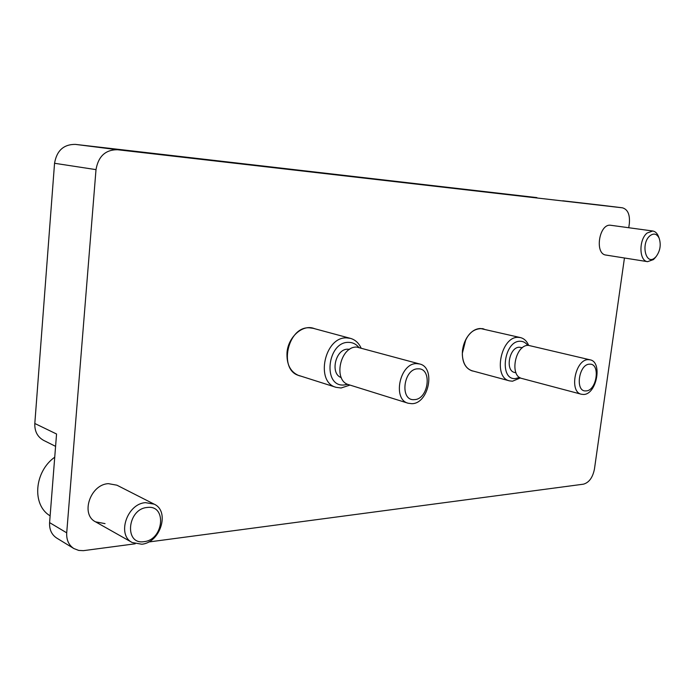 <?xml version="1.0" encoding="UTF-8"?>
<svg xmlns="http://www.w3.org/2000/svg" width="695" height="695" viewBox="0 0 695 695"><rect width="100%" height="100%" fill="white"/><g stroke="black" fill="none" stroke-linecap="round" stroke-linejoin="round"><path stroke-width="1.04" d="M473.469 371.147L472.018 370.869C464.851 368.142 461.68 361.2 462.488 350.054C465.685 335.311 472.418 328.179 482.678 328.657L484.085 329.1M300.996 376.16L299.137 375.7C290.449 372.164 286.41 364.38 287.026 352.356C288.26 337.231 302.082 324.678 313.202 328.188L315.017 328.805M655.09 257.81L653.439 259.574L647.592 261.668C639.035 261.085 638.618 239.645 647.132 233.016L652.753 231.001L610.662 225.267C599.116 223.356 594.347 254.057 605.988 255.065L606.483 255.126M154.142 504.144C170.145 511.181 160.476 542.639 141.789 544.228L132.18 542.517C116.569 534.994 127.115 503.571 145.516 502.659L154.142 504.144L116.908 485.188L108.42 483.659C90.35 484.319 80.194 514.404 95.571 521.849L105.023 523.622M148.548 542.013L583.426 484.18C589.047 482.608 592.722 477.569 594.442 469.082L624.449 257.993M628.749 227.734L629.34 223.616C630.087 214.651 627.793 209.386 622.459 207.814L602.165 205.329M73.87 548.555L56.729 538.078C51.639 534.716 49.258 529.564 49.597 522.614L66.711 532.839C66.355 539.928 68.736 545.167 73.87 548.555L78.761 550.431L83.426 550.657L135.212 543.794M536.888 197.615L75.355 144.386L117.455 149.729L622.416 207.814M117.455 149.729C105.484 149.694 98.334 156.332 96.006 169.632L54.549 163.282C56.738 150.615 63.671 144.317 75.355 144.386M66.711 532.839L96.006 169.632M55.583 446.355L43.663 440.395C37.478 436.955 34.524 431.317 34.811 423.49L54.549 163.282M49.597 522.614L56.556 434.01L34.811 423.49M562.724 200.786L602.078 205.32M590.142 359.836L528.426 345.363C515.351 344.581 509.131 376.082 521.858 378.462L581.394 394.247C568.779 391.954 575.408 358.994 588.396 359.654L590.142 359.836C602.826 361.991 596.562 394.612 583.531 394.465L581.394 394.247M589.69 364.18C578.7 363.815 574.782 392.171 585.955 390.903C596.797 390.981 600.715 363.294 589.69 364.18M527.722 345.406C525.768 342.678 523.3 341.297 520.303 341.262C503.988 340.437 498.845 380.208 515.403 378.575L519.617 377.428M520.425 377.906L512.502 381.208L509.557 380.877C492.668 377.672 500.904 336.18 518.253 337.353L520.503 337.605C524.117 338.535 526.836 341.123 528.66 345.372M462.331 353.364L465.824 339.499M509.557 380.877L472.053 370.765C466.223 368.802 462.992 363.511 462.349 354.893C462.192 348.925 463.6 343.347 466.571 338.152C470.463 331.915 475.067 328.692 480.393 328.5L520.503 337.605M516.029 372.841L514.569 372.459C504.796 370.644 509.487 346.666 519.521 347.248L522.379 347.752M419.693 363.989L356.761 347.074C340.107 346.171 332.792 380.877 348.794 384.709L408.165 403.239C392.093 399.451 399.903 362.886 416.661 363.624L419.693 363.989C435.947 367.481 428.745 403.76 411.866 403.691L408.165 403.239M417.982 368.845C403.335 368.48 399.486 401.18 414.29 399.616C428.693 399.599 432.577 367.785 417.982 368.845M358.681 347.222C356.005 344.025 352.678 342.4 348.708 342.366C327.293 341.436 322.35 386.993 343.947 385.004L347.743 384.318M349.976 385.073L341.089 387.992L336.067 387.323C314.913 382.163 324.635 336.528 346.657 337.892L350.515 338.387C355.128 339.733 358.611 342.861 360.974 347.787M336.067 387.323L299.18 375.587C278.156 370.409 287.478 326.329 309.344 327.797L313.176 328.309L350.515 338.387M341.28 377.611C329.691 373.797 335.607 348.551 347.943 349.203L349.62 349.35M54.731 457.197C34.194 471.714 31.709 505.152 50.136 515.829M147.218 507.472C127.176 508.853 124.005 545.219 144.143 541.631C163.803 539.824 167.069 504.553 147.218 507.472M655.133 257.558L656.123 256.568C660.18 250.947 661.206 244.875 659.199 238.342C656.94 233.746 653.873 232.886 649.981 235.753C640.382 243.493 645.95 266.428 655.133 257.558M652.753 231.001C655.185 231.409 657.062 233.138 658.374 236.204L658.625 236.856M622.459 207.814L602.122 205.32M132.18 542.517L95.571 521.849M659.199 238.342L658.374 236.204M656.123 256.568L654.638 258.358M647.592 261.668L605.988 255.065"/></g></svg>
